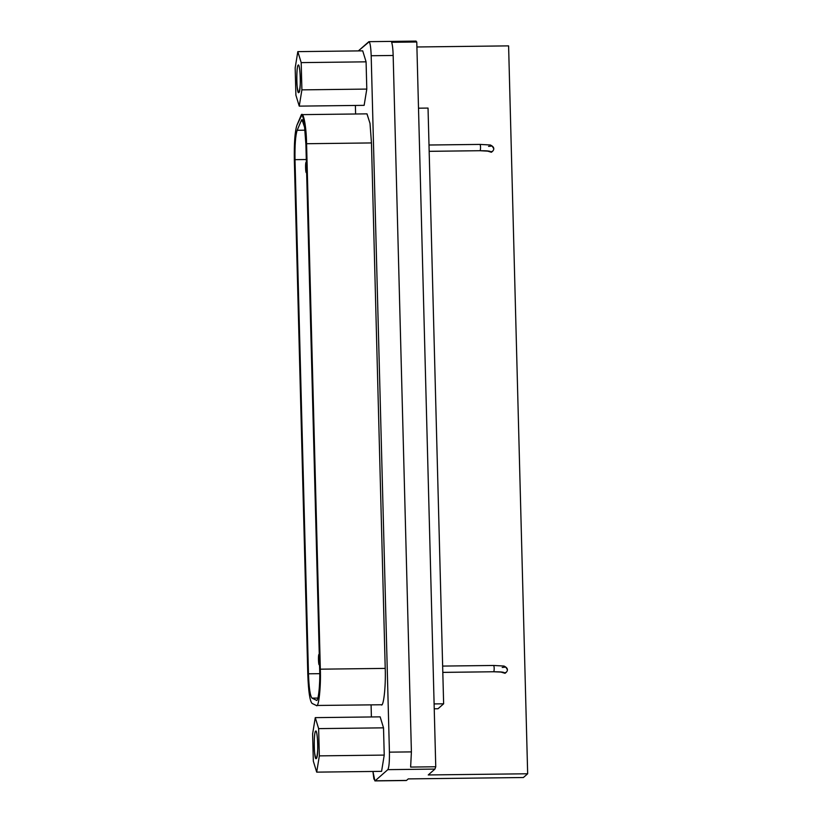 <?xml version="1.0" encoding="UTF-8"?>
<svg xmlns="http://www.w3.org/2000/svg" width="822" height="822" viewBox="0 0 822 822"><rect width="100%" height="100%" fill="white"/><g stroke="black" fill="none" stroke-linecap="round" stroke-linejoin="round"><path stroke-width="1.23" d="M523.388 777.52L408.257 778.896L406.52 780.427L375.12 780.797L387.83 769.649L434.92 769.084L435.752 766.762L416.775 41.994L415.86 41.203L416.775 41.994L391.652 42.292C392.495 44.984 392.998 49.382 393.163 55.475L371.184 55.732L389.423 752.151L411.401 751.894L393.163 55.475L411.401 751.894L410.63 767.07L435.752 766.762L410.63 767.07L411.401 751.894L389.423 752.151C389.546 761.747 389.012 767.584 387.83 769.649C389.012 767.584 389.546 761.747 389.423 752.151L371.184 55.732L393.163 55.475C392.998 49.382 392.495 44.984 391.652 42.292L416.775 41.994L435.752 766.762L434.92 769.084L387.83 769.649L375.12 780.797L406.52 780.427L408.257 778.896L523.388 777.52L527.662 773.769L523.388 777.52M508.602 45.878L527.662 773.769L428.241 774.951L434.92 769.084L428.241 774.951L527.662 773.769L508.602 45.878L416.908 46.977L508.602 45.878M306.38 172.651L306.38 172.651C305.579 173.637 305.188 162.612 306.103 162.16L306.308 172.682M319.265 664.762L319.265 664.762C318.463 665.748 318.073 654.723 318.987 654.271L319.532 664.793M316.285 700.2L312.041 698.135L317.867 698.063L312.041 698.135C310.171 696.111 308.98 688.004 308.466 673.804L319.727 673.67L308.466 673.804L295.006 159.663C294.769 145.217 295.499 135.425 297.174 130.277L301.119 121.029C302.845 115.07 305.733 129.126 305.897 144.302L319.666 669.766C320.282 684.541 318.237 702.933 316.285 700.2C318.237 702.933 320.282 684.541 319.666 669.766L305.897 144.302L304.592 127.276L302.095 119.92L301.119 121.029L303.102 121.009L301.119 121.029L297.174 130.277L304.983 130.184L297.174 130.277C295.499 135.425 294.769 145.217 295.006 159.663L306.298 159.53L295.006 159.663L308.466 673.804C308.98 688.004 310.171 696.111 312.041 698.135L316.511 700.252M366.961 113.868L370.003 123.331L371.462 142.936L385.22 668.399C385.96 688.096 383.268 708.04 381.192 704.69C383.268 708.04 385.96 688.096 385.22 668.399L320.333 669.18L385.22 668.399L371.462 142.936L306.575 143.716L320.333 669.18C321.063 686.791 318.638 708.718 316.306 705.471L312.062 703.406C309.832 700.991 308.414 691.312 307.798 674.389L294.338 160.249L307.798 674.389C308.414 691.312 309.832 700.991 312.062 703.406L316.306 705.471C318.638 708.718 321.063 686.791 320.333 669.18L306.575 143.716C306.37 125.622 302.928 108.864 300.862 115.964L296.927 125.221C294.923 131.345 294.06 143.028 294.338 160.249C294.06 143.028 294.923 131.345 296.927 125.221L302.034 114.638L305.013 123.413L306.575 143.716L371.462 142.936L370.023 123.454L367.013 113.868M381.459 704.752L316.306 705.471M316.336 758.521C318.731 757.36 317.713 728.682 315.617 731.251C313.49 732.381 313.983 761.521 316.336 758.521L316.141 758.603M315.812 731.159L315.617 731.251C316.737 728.59 318.237 742.646 317.662 750.383C316.891 759.96 315.884 760.843 314.651 753.024C313.706 746.633 314.415 730.635 315.617 731.251M318.628 728.621L315.268 717.637L312.617 733.902L313.326 761.151L316.696 772.135L319.347 755.87L318.628 728.621L383.514 727.84L380.154 716.856L315.268 717.637L318.628 728.621L319.347 755.87L384.234 755.089L383.514 727.84L318.628 728.621M381.583 771.355L384.234 755.089L319.347 755.87L316.696 772.135L381.583 771.355L316.696 772.135L313.326 761.151L312.617 733.902L315.268 717.637L380.154 716.856L383.514 727.84L384.234 755.089L381.583 771.355M298.9 92.516C301.294 91.355 300.277 62.678 298.18 65.246C296.054 66.387 296.547 95.516 298.9 92.516L298.705 92.598M298.376 65.164L298.18 65.246C299.3 62.585 300.801 76.641 300.225 84.378C299.444 93.955 298.448 94.838 297.215 87.019C296.269 80.628 296.978 64.63 298.18 65.246M301.191 62.616L297.821 51.632L295.17 67.897L295.889 95.147L299.249 106.13L301.9 89.865L301.191 62.616L366.078 61.835L362.718 50.851L297.821 51.632L301.191 62.616L301.9 89.865L366.797 89.084L366.078 61.835L301.191 62.616M364.136 105.35L366.797 89.084L301.9 89.865L299.249 106.13L364.136 105.35L299.249 106.13L295.889 95.147L295.17 67.897L297.821 51.632L362.718 50.851L366.078 61.835L366.797 89.084L364.136 105.35M369.212 41.758L368.77 41.758C370.003 41.696 370.814 46.361 371.184 55.732C370.814 46.361 370.003 41.696 368.77 41.758L358.351 50.902L369.212 41.758M371.4 716.959L371.082 704.875L371.4 716.959M355.607 114.001L355.392 105.463L355.607 114.001M374.924 780.9L372.921 771.457L373.887 778.917L375.12 780.797M488.556 146.388L492.152 146.018L493.786 148.731M429.002 145.001L480.069 144.415C480.644 146.028 480.695 148.135 480.233 150.703C480.695 148.135 480.644 146.028 480.069 144.415L490.374 144.991C493.909 146.706 494.69 148.761 492.738 151.145L490.734 151.916L488.566 151.094L490.734 151.916L492.738 151.145L491.392 152.255L486.943 150.909L491.392 152.255L492.255 151.495M480.233 150.703C487.395 150.703 490.888 151.104 490.734 151.916C490.888 151.104 487.395 150.703 480.233 150.703L429.166 151.32L480.233 150.703M480.069 144.415L429.002 145.021M480.14 150.703L429.166 151.34M502.201 667.443L505.787 667.074L507.431 669.786M493.714 665.471L442.647 666.077L493.714 665.471C494.279 667.084 494.341 669.19 493.878 671.759C494.341 669.19 494.279 667.084 493.714 665.471L504.02 666.046C507.554 667.762 508.335 669.817 506.383 672.201L504.379 672.971L502.211 672.149L504.379 672.971L506.383 672.201L505.037 673.31L500.588 671.964L505.037 673.31L505.9 672.55M493.878 671.759C501.04 671.759 504.533 672.16 504.379 672.971C504.533 672.16 501.04 671.759 493.878 671.759L442.811 672.375L493.878 671.759M493.786 671.759L442.811 672.396M428.036 108.072L443.633 703.807L438.023 708.739L443.633 703.807L434.108 703.92L443.633 703.807L428.036 108.072L418.511 108.185L428.036 108.072M434.232 708.79L438.023 708.739L434.232 708.79M366.92 113.857L302.034 114.638M416.086 41.1L368.986 41.665M406.304 780.52L374.904 780.9M489.224 151.227L480.192 150.724M502.571 672.139L493.837 671.779"/></g></svg>
